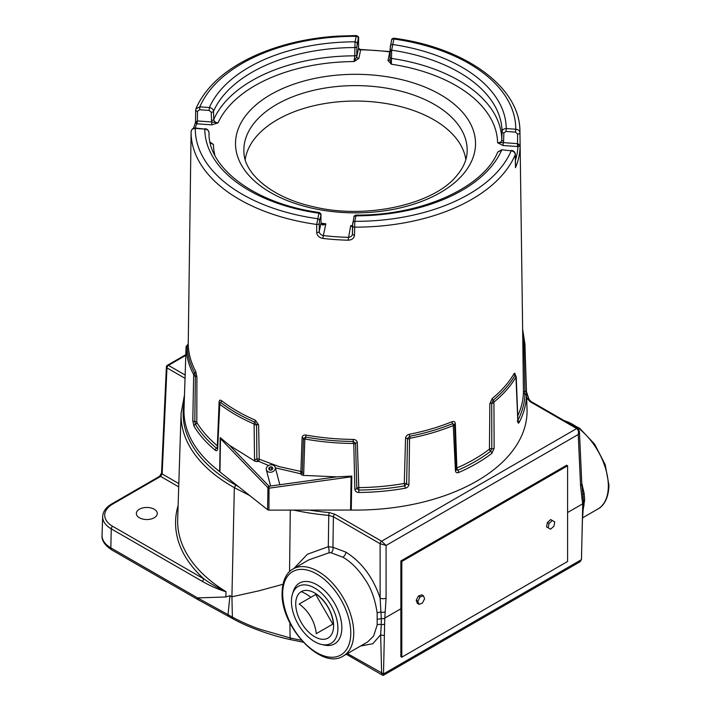<?xml version="1.0" encoding="UTF-8"?>
<svg xmlns="http://www.w3.org/2000/svg" width="711" height="711" viewBox="0 0 711 711"><rect width="100%" height="100%" fill="white"/><g stroke="black" fill="none" stroke-linecap="round" stroke-linejoin="round"><path stroke-width="1.07" d="M187.117 346.061L187.153 345.546A2.009 1.644 178.7 0 0 186.086 346.959L184.007 409.216A171.547 99.042 0 0 0 219.663 471.517L220.197 437.612L229.386 445.246L269.034 486.217L268.936 510.125L351.27 510.063A171.547 99.042 0 0 0 508.365 456.018A171.547 99.042 0 0 0 527.029 409.216L524.931 343.84A169.449 97.825 180 0 1 524.949 344.337L526.478 395.707A170.987 98.722 180 0 1 519.137 422.458C518.426 423.587 517.999 423.267 517.839 421.49L515.955 377.123A169.449 97.825 180 0 1 506.49 390.063A169.449 97.825 180 0 1 493.923 402.088L494.145 448.339L491.87 453.36A170.987 98.722 180 0 1 458.693 472.504C456.8 473.153 455.715 472.539 455.44 470.682L453.263 425.56A169.449 97.825 180 0 1 410.034 438.278L409.536 438.82L408.932 484.36C408.692 486.368 407.439 487.666 405.181 488.253A170.987 98.722 180 0 1 358.842 492.492C356.487 492.332 355.162 491.265 354.878 489.31L353.776 443.922L353.243 443.468A169.449 97.825 180 0 1 305.321 439.087L304.815 439.442L303.704 473.633L302.93 475.366L300.495 473.873L302.299 472.531L303.437 438.545A2.009 1.129 1.7 0 0 304.815 439.442M267.585 509.725L267.94 487.737A1.671 0.933 135.9 0 1 269.034 486.217L336.827 476.859L351.812 476.086L351.11 476.841L269.291 488.137A1.671 0.933 0.9 0 1 268.527 488.022A1.671 0.933 0.9 0 1 267.94 487.737L220.481 438.696L219.957 471.926L267.585 509.725L268.936 510.125M220.197 437.612L220.481 438.696M217.646 448.934A2.009 1.164 2.4 0 1 217.255 448.214L219.059 403.679A2.009 1.155 2.2 0 1 219.255 403.208L220.641 402.435A168.374 97.211 0 0 0 254.734 422.112L256.573 424.76L256.884 459.173L258.324 461.466L255.133 461.306L254.529 459.164L254.094 424.014A169.449 97.825 180 0 1 219.779 404.212L217.646 448.934C217.424 450.747 216.624 451.183 215.255 450.25A170.987 98.722 180 0 1 193.961 426.111L192.797 420.779L193.676 374.626A169.449 97.825 180 0 1 186.086 346.959M268.562 465.509L257.658 460.888L256.849 461.652M209.061 134.841L208.99 132.566A2.08 1.191 -1.8 0 0 208.99 132.548C208.847 130.611 207.452 129.455 204.804 129.091L195.285 128.415C192.628 128.584 191.232 129.66 191.099 131.642L190.921 144.697A164.605 95.034 180 0 1 190.921 144.52L188.228 344.106A2.009 1.644 178.7 0 1 187.153 345.546A168.374 97.211 0 0 0 194.698 373.044L195.374 376.155L194.805 421.579L195.383 424.28A169.476 97.842 0 0 0 216.5 448.197L217.282 448.41M186.069 347.021A2.009 1.191 1.9 0 0 186.069 347.066L184.629 390.988A2.009 1.2 1.9 0 0 184.629 391.014L184.558 391.868A2.009 1.644 -178.1 0 1 184.611 391.539M517.732 415.811A167.965 96.972 0 0 0 523.447 392.552A2.009 1.644 -178.1 0 0 524.958 394.143L523.918 346.115A2.009 1.129 -1.8 0 0 524.967 345.084M218.952 406.488L219.086 402.008C219.255 400.169 220.055 399.706 221.494 400.631A167.307 96.589 0 0 0 255.373 420.192L258.608 424.831L259.257 459.217L279.325 466.674L300.886 471.464L302.104 437.629C302.371 435.701 303.65 434.848 305.952 435.07A167.307 96.589 0 0 0 353.269 439.398C355.687 439.602 357.029 440.696 357.313 442.677L358.788 487.622A167.965 96.972 0 0 0 404.301 483.462L405.528 438.269C405.785 436.234 407.056 434.91 409.349 434.27A167.307 96.589 0 0 0 452.036 421.712C454 421.099 455.093 421.73 455.324 423.614L456.871 467.998A167.965 96.972 0 0 0 489.452 449.183A2.009 1.306 -127.3 0 0 490.661 451.281L491.808 448.739L491.728 403.253A2.009 1.111 -0.7 0 0 493.63 402.781M404.301 483.462A2.009 0.48 -99.9 0 0 404.746 485.871L406.63 483.898L407.51 438.563L409.696 436.287A168.374 97.211 0 0 0 452.649 423.649L454.533 424.725A2.009 1.138 177.9 0 1 454.551 424.858L456.275 469.704A2.009 1.146 177.7 0 0 456.151 469.331L457.786 470.264A2.009 0.987 66.4 0 1 458.693 472.504M302.104 437.629A2.009 1.155 2 0 1 303.437 438.545L305.641 437.087A168.374 97.211 0 0 0 353.26 441.442L355.562 443.309L356.824 488.448L358.815 490.066L358.842 492.492M300.495 473.873L301.357 473.739A2.009 1.004 72.6 0 0 301.366 474.752M523.447 392.552L522.807 341.511M522.816 342.133L519.937 131.455C520.23 86.991 465.03 47.548 394.036 38.216L391.654 50.17L391.361 64.221L387.966 60.515A2.08 1.68 -168 0 0 390.001 59.253L390.001 59.253A2.08 1.68 -168 0 0 390.01 59.209L390.055 57.307A2.08 1.155 0.2 0 0 391.619 58.435A146.27 84.449 0 0 1 501.788 139.845A2.08 1.2 1.8 0 0 503.61 141.071L503.246 142.635L517.981 143.666L520.114 145.853L517.963 146.564L517.981 143.666M515.226 374.928L515.226 374.937A2.009 1.191 -1.3 0 0 515.217 374.937C515.12 373.106 514.693 372.76 513.929 373.888A2.009 1.555 -149.5 0 0 514.942 375.524A2.009 1.555 30.5 0 1 515.955 377.123M188.228 344.106A167.307 96.589 0 0 0 195.721 371.426L196.92 376.901L196.814 422.423A167.965 96.972 0 0 0 217.362 445.815M489.452 449.183L489.843 403.688L492.181 398.533A167.307 96.589 0 0 0 504.588 386.66A167.307 96.589 0 0 0 513.929 373.888M193.961 426.111A2.009 1.546 149 0 1 195.383 424.28A2.009 1.546 149 0 0 196.814 422.423M215.255 450.25A2.009 1.342 129.6 0 1 216.5 448.197A2.009 1.342 129.6 0 0 217.29 447.415M456.871 467.998A2.009 0.987 -113.6 0 0 457.786 470.264A169.476 97.842 0 0 0 490.661 451.281A2.009 1.306 52.7 0 1 491.87 453.36M254.529 459.164A2.009 1.102 179.9 0 0 256.884 459.173A2.009 1.12 179 0 1 259.204 459.137M300.886 471.464A2.009 0.595 98.8 0 1 300.549 473.73L275.379 467.856M358.788 487.622L358.815 490.066A169.476 97.842 0 0 0 404.746 485.871A2.009 0.48 80.1 0 1 405.181 488.253M303.704 473.633A2.009 1.129 1.9 0 1 302.299 472.531A2.009 1.155 2 0 0 300.949 471.42M193.49 128.327L195.516 122.354L195.685 110.072A2.08 1.2 0.8 0 1 195.747 109.796L195.952 108.774L199.871 106.846L199.613 109.734L197.507 111.289L197.374 120.95L211.869 121.981L211.62 124.86L197.125 123.838L195.561 122.843L197.143 120.923L197.125 123.838M360.628 50.081A2.08 1.68 12 0 1 358.566 48.241L360.655 49.806L358.842 58.453L353.998 61.564L354.78 55.822L355.056 41.816L356.229 36.314A160.242 92.51 0 0 0 212.749 86.831A160.242 92.51 0 0 0 199.871 106.846L209.389 107.521C211.914 108.019 213.282 109.281 213.513 111.298L213.771 119.421A2.08 1.191 178.2 0 1 211.505 120.363L211.869 121.981L218.028 122.905L211.62 124.86M197.143 120.923L196.654 123.785A162.526 93.834 0 0 0 195.241 128.033M356.833 54.809A2.08 1.155 0.2 0 1 354.78 55.822A146.27 84.449 0 0 0 225.191 101.931A146.27 84.449 0 0 0 213.771 119.421C214.055 121.448 215.469 122.612 218.028 122.905A142.084 82.032 0 0 1 228.915 106.357A142.084 82.032 0 0 1 353.998 61.564L356.78 56.613L358.566 48.241L358.291 38.163L356.86 46.553L356.78 56.613A2.08 1.68 12 0 0 358.842 58.453M387.966 60.515L389.832 51.876A162.526 93.834 0 0 0 360.655 49.806A2.08 1.698 0.8 0 1 358.575 48.108M358.54 38.323A2.08 1.218 179.9 0 1 358.566 38.492L358.566 47.984M515.431 160.348A162.526 93.834 0 0 0 517.963 146.564L502.997 145.515L497.593 142.715A142.084 82.032 0 0 0 391.361 64.221L390.001 59.253M515.493 164.641L515.439 165.53M390.028 58.969L390.366 46.011A2.08 1.68 12 0 1 392.428 44.464A150.714 87.018 0 0 1 506.232 128.567L515.751 129.242L515.502 132.122L505.983 131.446L506.232 128.567C503.584 128.744 502.188 129.802 502.046 131.748L501.788 139.845C501.504 141.827 500.109 142.787 497.593 142.715L503.246 142.635L502.997 145.515M517.492 146.546L517.608 133.979L515.502 132.122M210.038 142.084L213.442 144.475L210.154 142.582M320.963 223.405A2.08 1.226 -2.4 0 0 320.981 223.227L322.047 224.125L325.834 223.823C323.407 225.431 321.781 225.289 320.963 223.405L320.928 215.495L319.506 220.534A2.08 1.68 -168 0 0 317.444 218.695A160.242 92.51 0 0 1 195.285 128.415L195.427 128.042C193.116 127.847 191.677 129.047 191.099 131.642L191.099 131.642A2.08 1.2 -179.2 0 1 191.099 131.633A164.428 94.927 0 0 0 316.697 224.454L319.07 212.447C320.759 213.398 321.39 214.358 320.945 215.344L320.945 215.344A2.08 1.244 -0.2 0 0 320.928 215.157M320.67 215.033A2.08 1.68 -168 0 0 318.608 213.193A150.714 87.018 0 0 1 204.804 129.091L195.427 128.042M214.909 155.389A142.084 82.032 0 0 1 213.442 144.475L210.225 142.902M357.118 43.655A2.08 1.68 12 0 0 355.056 41.816A150.714 87.018 0 0 0 221.228 89.328A150.714 87.018 0 0 0 209.389 107.521L209.132 110.409L199.613 109.734M356.86 46.553A2.08 1.155 0.2 0 1 354.807 47.557A146.528 84.6 0 0 0 224.96 93.754A146.528 84.6 0 0 0 213.513 111.298A2.08 1.191 178.2 0 1 211.247 112.231L209.132 110.409M358.291 38.163A2.08 1.68 12 0 0 356.229 36.314L356.38 35.55L337.769 36.11C284.036 39.309 234.363 58.977 209.603 87.48C203.657 94.208 199.107 101.309 195.952 108.774L195.685 110.072A2.08 1.2 0.8 0 0 197.507 111.289M356.38 35.55L356.38 35.55C358.371 36.483 359.099 37.461 358.566 38.492L358.566 38.492A2.08 1.218 179.9 0 1 358.548 38.643M391.53 40.518A2.08 1.68 12 0 1 391.565 40.234L391.565 40.234A2.08 1.68 12 0 1 393.592 38.963A160.242 92.51 0 0 1 515.751 129.242C518.408 129.598 519.803 130.78 519.937 132.779L520.114 145.853A164.605 95.034 180 0 1 515.466 167.698L515.288 154.625C515.155 152.625 513.777 151.354 511.165 150.812L501.797 149.763L497.753 152.012C483.587 187.313 421.774 215.691 356.122 215.078L354.807 221.343L354.522 235.119C354.114 238.301 351.981 239.998 348.106 240.211A164.605 95.034 180 0 1 322.927 238.425C319.141 237.67 317.062 235.679 316.679 232.435L316.697 224.454A2.08 1.182 -179.9 0 0 319.248 223.458L319.23 231.439C319.408 233.564 320.777 234.941 323.336 235.572L322.927 238.425M390.108 48.908A2.08 1.155 0.2 0 0 390.09 49.05L391.565 40.234C391.53 39.061 392.356 38.394 394.036 38.216M505.983 131.446L503.868 132.975L503.61 141.071M316.679 232.435A2.08 1.182 -179.9 0 0 319.23 231.439L320.963 223.298A2.08 1.244 -0.2 0 0 320.981 223.147A142.084 82.032 0 0 0 325.834 223.823L323.336 235.572A162.526 93.834 0 0 0 348.203 237.332C350.843 237.074 352.265 235.892 352.478 233.795L352.745 222.89A2.08 1.68 12 0 1 354.807 221.343A160.242 92.51 0 0 0 511.165 150.812L501.797 149.763M353.918 217.397A2.08 1.68 12 0 1 355.98 215.842A150.714 87.018 0 0 0 501.646 150.137L497.753 152.012M352.469 226.907L350.701 225.583L352.469 226.205M352.487 225.814A2.08 1.182 0.1 0 0 352.469 225.956L353.945 217.104C353.705 216.251 354.434 215.575 356.122 215.078M352.478 225.609A142.084 82.032 0 0 1 350.701 225.583L348.106 240.211M319.506 220.534L319.248 223.458M320.928 215.495A2.08 1.244 -0.2 0 0 320.945 215.344L320.981 223.227A2.08 1.226 -2.4 0 0 320.981 223.183A2.08 1.244 -0.2 0 0 320.963 222.987M465.821 159.593A110.694 63.91 0 0 0 376.821 102.242A110.694 63.91 0 0 0 256.884 135.943A110.694 63.91 0 0 0 245.215 159.593M336.827 476.859L302.93 475.366M255.133 461.306L229.386 445.246M351.812 476.086L351.27 510.063M269.38 467.394L268.678 468.647L269.185 469.855L270.66 470.282L272.18 469.678L272.891 468.425L272.375 467.216L270.9 466.789L269.38 467.394L270.091 470.122M272.748 468.665L272.375 467.216M271.709 469.864L270.9 466.789M274.899 469.749A4.622 3.662 -14.7 0 0 275.255 467.367A4.622 3.662 -14.7 0 0 271.326 464.807A4.622 3.662 -14.7 0 0 266.661 467.323A4.622 3.662 -14.7 0 0 266.314 469.713A4.622 3.662 -14.7 0 0 270.233 472.264A4.622 3.662 -14.7 0 0 274.899 469.749M550.625 529.162L553.922 526.202L554.776 521.892L552.34 520.523L549.052 523.483L548.19 527.793L550.625 529.162M548.19 527.793L546.528 526.842L547.39 522.523L549.052 523.483M552.34 520.523L550.687 519.572L547.39 522.523M554.776 521.892L550.687 519.572M422.343 603.132L424.583 598.858L423.463 595.774L420.112 596.956L417.872 601.23L418.983 604.323L422.343 603.132M418.983 604.323L417.33 603.363L416.211 600.28L417.872 601.23M420.112 596.956L418.45 596.005L416.211 600.28M423.463 595.774L421.81 594.814L418.45 596.005M331.095 605.363A32.866 18.975 -120 0 0 292.452 594.156A32.866 18.975 -120 0 0 298.229 624.338A32.866 18.975 -120 0 0 321.479 644.442A32.866 18.975 -120 0 0 331.095 605.363M292.452 594.156L293.314 591.392A35.079 20.255 60 0 1 299.811 582.922A35.079 20.255 60 0 1 334.57 603.355A35.079 20.255 60 0 1 334.89 643.677A35.079 20.255 60 0 1 324.314 645.073L321.479 644.442M333.361 623.805A35.115 28.671 60 0 0 316.262 594.192L299.162 604.057A35.115 28.671 -120 0 1 316.262 633.679L333.361 623.805M316.262 594.192L299.162 604.057M315.711 594.512L332.81 624.125M301.268 591.65A26.796 15.473 -120 0 0 301.268 622.587A26.796 15.473 -120 0 0 328.064 638.06A26.796 15.473 -120 0 0 333.575 624.4A26.796 15.473 -120 0 0 315.853 593.703A26.796 15.473 -120 0 0 301.268 591.65A39.061 31.888 60 0 1 310.849 597.311M567.591 465.776L566.64 465.225L400.862 560.943L400.862 656.653L401.804 657.204L567.591 561.486L567.591 465.776L401.804 561.486L400.862 560.943M401.804 561.486L401.804 657.204M154.207 509.227A10.469 6.043 0 0 0 142.804 507.921A10.469 6.043 0 0 0 136.343 513.502A10.469 6.043 0 0 0 139.409 517.777A10.469 6.043 0 0 0 150.812 519.083A10.469 6.043 0 0 0 157.273 513.502A10.469 6.043 0 0 0 154.207 509.227M581.767 483.16L584.149 493.487L584.664 499.646L583.1 510.063M367.667 641.926L373.604 636.078L377.168 625.022L377.168 612.989C375.168 599.684 371.4 588.921 365.845 580.7C358.957 569.858 351.305 562.028 342.88 557.202L330.953 552.74L328.784 552.856L308.725 559.93M185.047 378.332L166.969 367.889L162.152 473.961L160.615 476.414L112.711 504.072A27.285 15.749 0 0 0 112.711 526.344A27.285 15.749 0 0 0 112.729 526.353A2.08 1.2 120 0 0 111.254 528.851L110.836 547.87A29.96 17.295 0 0 0 110.836 547.87L197.596 597.907L225.876 596.973L229.929 595.667A177.928 102.731 0 0 0 231.919 596.796L232.373 617.121L233.252 618.952C248.45 627.457 271.966 635.732 290.692 639.651L303.233 642.229M249.703 495.531L234.337 487.648L231.919 596.796L258.866 590.832L282.934 584.3M347.457 653.587L383.487 673.904L383.096 675.334M360.53 646.041L372.848 643.713L380.652 634.701A4.222 2.515 -0.9 0 0 384.367 635.358L384.633 624.071A4.222 2.684 174.4 0 1 381.265 624.569L380.652 634.701L381.629 673.317A4.186 2.417 120 0 0 382.5 675.148L383.176 675.441L580.025 561.797L581.456 559.601L582.345 521.065A4.222 2.391 1.7 0 0 582.407 520.692L583.615 502.455L581.802 483.951A4.222 2.435 -2.6 0 1 580.567 485.773L578.239 434.51C578.887 431.799 578.381 429.826 576.719 428.591A2.097 1.235 -58.7 0 1 577.812 428.511L577.732 428.466A2.097 1.209 -60 0 1 577.767 428.484M197.596 597.907L228.035 614.624A177.27 102.348 0 0 0 232.373 617.121C241.429 621.938 250.468 625.938 259.479 629.119L290.088 637.909L290.692 639.651M229.929 595.667L228.035 614.624L228.933 616.464M197.436 598.013L198.316 599.835L233.235 618.943M383.487 673.939L581.456 559.646A4.186 2.417 60 0 1 581.447 559.753M380.189 543.764A2.097 1.173 118.8 0 1 381.638 541.222L386.082 545.453L380.118 543.719A2.097 1.209 -60 0 1 381.594 541.204L576.683 428.564A2.097 1.209 -60 0 1 577.732 428.466L531.019 401.493A2.097 1.209 120 0 0 529.971 401.599L527.029 398.249A173.537 100.189 0 0 0 526.638 396.836M577.812 428.511L579.421 431.461L578.239 434.51L386.082 545.453L386.082 598.058A4.222 2.311 180 0 1 380.118 598.058L380.118 543.719L333.397 516.746L328.758 515.386L329.077 512.533L334.881 514.231L381.594 541.204M184.46 395.156L181.074 413.313A174.479 100.731 180 0 0 232.142 486.404A174.479 100.731 180 0 0 234.337 487.648L235.803 485.124L238.523 486.662M112.729 526.353L204.137 579.074C210.696 583.784 217.984 587.97 225.974 591.632L226 591.721C218.33 589.437 210.554 586.06 202.671 581.571L111.254 528.851A29.355 16.948 180 0 1 111.245 528.842A29.355 16.948 180 0 1 102.651 516.55C103.024 511.44 106.028 507.254 111.68 503.966A2.08 1.2 -120 0 1 112.711 504.072M178.114 505.468A179.954 103.895 180 0 0 204.137 579.074A2.08 1.2 120 0 0 202.671 581.571M178.816 483.587L162.152 473.961A2.08 1.2 -177.4 0 1 161.548 473.064L159.575 476.317L111.68 503.966M582.345 521.065L582.727 504.268L581.962 498.242A4.222 2.595 -6.3 0 0 583.18 496.145M582.727 504.366L583.527 501.886M383.487 673.904L384.367 635.358M384.633 624.071L384.758 618.668L381.292 618.65L380.118 598.058C373.097 577.385 361.677 562.081 345.866 552.118L332.944 547.283L328.304 546.697L328.758 515.386A175.626 101.397 180 0 1 293.901 510.134M377.168 625.022A4.222 2.826 6.6 0 1 381.265 624.569L381.292 618.65L377.408 619.308M386.082 598.058L384.758 618.668M583.438 506.063A4.222 2.702 -170.9 0 1 584.149 505.521M584.664 499.646L583.544 500.802M584.149 493.487A4.222 2.115 -8.1 0 0 583.002 494.669M293.901 568.489L307.374 554.251L328.304 546.697A4.222 1.235 79.5 0 1 328.784 552.856M330.953 552.74A4.222 3.093 99.2 0 0 332.944 547.283L333.397 516.746A2.097 1.209 -60 0 1 334.881 514.231M377.168 612.989A4.222 1.991 174.4 0 1 381.203 612.18A4.222 2.124 -176.7 0 0 385.273 611.798M581.456 559.646L582.727 504.268M400.862 608.794L385.131 617.877M582.371 504.001L567.591 512.533M301.473 640.273A176.124 101.682 0 0 1 290.088 637.909L289.91 622.907M225.876 596.973L226 591.721M289.555 571.617L290.292 510.125M258.608 424.831A2.009 1.12 179 0 0 256.573 424.76A2.009 1.111 -179.9 0 1 254.511 424.645M255.373 420.192A2.009 0.987 113.3 0 1 254.734 422.112A2.009 0.987 113.3 0 0 254.094 424.014M221.494 400.631A2.009 1.315 127.7 0 1 220.641 402.435A2.009 1.315 127.7 0 0 219.779 404.212M219.503 402.364L219.059 403.679A2.009 1.155 2.2 0 0 219.45 404.408M196.796 422.334A2.009 1.111 -179.9 0 0 194.805 421.579A2.009 1.111 -178.7 0 1 192.797 420.779M196.92 376.901A2.009 1.111 -179.8 0 0 195.374 376.155A2.009 1.12 -178.7 0 1 193.819 375.364M195.721 371.426A2.009 1.564 151.8 0 1 194.698 373.044A2.009 1.564 151.8 0 0 193.676 374.626M188.193 343.804L186.069 347.066A2.009 1.191 1.9 0 0 186.069 347.101M522.861 347.092A2.009 1.12 179.2 0 1 523.918 346.115L523.883 342.942A2.009 1.644 -1.3 0 1 524.949 344.337M522.816 341.6A2.009 1.644 178.7 0 0 523.883 342.942A168.374 97.211 0 0 0 522.692 332.641M523.447 392.463A2.009 1.12 179.3 0 1 524.922 391.397A2.009 1.12 -1.8 0 0 526.407 390.277M517.91 420.237A169.476 97.842 0 0 0 524.958 394.143A2.009 1.644 1.9 0 1 526.478 395.707M517.928 420.77A2.009 1.573 27.7 0 1 519.137 422.458M516.133 377.283A2.009 1.173 177.8 0 0 516.239 376.874L517.946 421.09A2.009 1.182 177.8 0 1 517.839 421.49M489.843 403.688A2.009 1.111 -179.5 0 1 491.728 403.253L493.052 400.32A168.374 97.211 0 0 0 505.539 388.375A168.374 97.211 0 0 0 514.942 375.524L515.457 375.186L516.239 376.874M492.181 398.533A2.009 1.342 -129.3 0 0 493.052 400.32A2.009 1.342 50.7 0 1 493.923 402.088M489.497 449.103A2.009 1.111 -179.5 0 1 491.808 448.739A2.009 1.102 -0.6 0 0 494.145 448.339M456.329 469.953L456.275 469.704A2.009 1.146 177.7 0 1 455.44 470.682M454.516 424.591L454.551 424.858A2.009 1.138 177.9 0 1 453.707 425.827M452.036 421.712A2.009 0.951 -112.2 0 0 452.649 423.649A2.009 0.951 67.8 0 1 453.263 425.56M409.349 434.27A2.009 0.524 -101.1 0 0 409.696 436.287A2.009 0.524 78.9 0 1 410.034 438.278M405.528 438.269A2.009 1.129 -178.5 0 1 407.51 438.563A2.009 1.111 0.6 0 0 409.536 438.82M404.363 483.391A2.009 1.129 -178.5 0 1 406.63 483.898A2.009 1.111 0.9 0 0 408.932 484.36M358.717 487.568A2.009 1.146 -1.8 0 0 356.824 488.448A2.009 1.12 178.5 0 1 354.878 489.31M357.313 442.677A2.009 1.138 -1.8 0 0 355.562 443.309A2.009 1.12 178.8 0 1 353.776 443.922M353.269 439.398L353.243 443.468M305.952 435.07A2.009 0.489 100.2 0 1 305.641 437.087A2.009 0.489 100.2 0 0 305.321 439.087M456.817 467.962A2.009 1.173 -1.9 0 0 456.115 468.549M219.423 402.497A2.009 1.182 1.7 0 0 219.086 402.008M455.324 423.614A2.009 1.173 -1.9 0 0 454.516 424.529M258.324 461.466L258.422 461.332A2.009 0.88 114.5 0 0 259.257 459.217M211.505 120.363L211.247 112.231M390.072 57.164A2.08 1.155 0.2 0 0 390.055 57.307L390.09 49.05A2.08 1.155 0.2 0 0 391.654 50.17A146.528 84.6 0 0 1 502.046 131.748A2.08 1.2 1.8 0 0 503.868 132.975M519.937 131.455A164.428 94.927 0 0 1 519.937 132.779A2.08 1.2 179.2 0 1 517.608 133.979M354.522 235.119A2.08 1.182 0.1 0 1 352.46 233.937L352.469 225.956A2.08 1.182 0.1 0 0 354.54 227.138A164.428 94.927 0 0 0 502.019 175.306A164.428 94.927 0 0 0 515.288 154.625A2.08 1.2 -0.8 0 0 515.351 154.331L515.351 154.331C514.968 151.905 513.626 150.608 511.316 150.439M248.592 112.142A120.008 69.287 0 0 0 301.037 205.328A120.008 69.287 0 0 0 462.443 175.048A120.008 69.287 0 0 0 409.998 81.863A120.008 69.287 0 0 0 248.592 112.142M467.091 152.456A111.654 64.461 0 0 0 383.593 87.684A111.654 64.461 0 0 0 256.04 120.808A111.654 64.461 0 0 0 243.944 152.456C244.282 173.582 271.798 197.658 313.107 206.67C365.712 219.779 433.177 204.528 456.169 176.346C463.003 168.436 466.647 160.473 467.091 152.456M209.061 134.85L208.99 132.548A146.528 84.6 0 0 0 209.007 133.721C208.732 168.711 255.862 203.906 319.061 212.447M350.559 510.151L351.11 476.841M582.513 517.884L597.933 508.978A50.241 29.009 -120 0 0 608.332 485.986A50.241 29.009 -120 0 0 572.808 424.449A50.241 29.009 -120 0 0 564.383 420.752M350.781 632.968A48.144 27.8 -120 0 0 316.733 573.999A48.144 27.8 -120 0 0 282.694 593.658A48.144 27.8 -120 0 0 316.733 652.627A48.144 27.8 -120 0 0 350.781 632.968M343.333 655.969C321.434 670.615 280.685 626.764 282.08 592.805C282.436 577.652 288.79 571.084 293.101 568.951A50.241 29.009 60 0 1 318.217 571.44A50.241 29.009 60 0 1 353.74 632.968A50.241 29.009 60 0 1 343.333 655.969L367.711 641.9M166.969 367.889L166.356 366.992A2.097 2.097 0 0 1 167.414 365.276A2.097 1.209 60 0 1 168.454 365.383A2.097 1.209 120 0 0 166.978 367.898M161.548 473.064L166.374 366.876M111.698 549.879C104.713 545.168 101.495 540.316 102.055 535.312A29.96 17.295 0 0 0 110.818 547.861A4.186 2.417 120 0 0 111.698 549.879L198.289 599.817M185.793 355.367L168.454 365.383L185.153 375.017M184.229 402.328A172.382 99.522 0 0 0 235.803 485.124M309.632 510.134A173.537 100.189 0 0 0 329.077 512.533M576.683 428.564L529.971 401.599M526.469 391.708L529.046 399.413A2.097 1.689 165 0 0 527.029 398.249M178.71 486.866L160.615 476.414A2.08 1.2 -120 0 0 159.575 476.317M181.074 413.313L177.67 519.35A177.874 102.695 0 0 0 225.974 591.632M581.962 498.242L580.567 485.773M582.602 509.769A4.222 2.16 5.1 0 0 583.216 508.783M342.88 557.202A4.222 2.435 120 0 0 345.866 552.118M184.629 390.988L184.576 392.356M184.673 389.735L184.558 391.868M524.931 343.84L522.647 329.38M517.946 421.09L518.017 421.685L517.288 420.983M515.128 375.31L515.066 374.661L515.457 375.186M515.519 166.561L515.351 154.331M190.921 144.689L191.099 131.642M359.873 49.415L390.917 51.619M208.99 132.548C208.359 130.051 207.017 128.771 204.946 128.718M270.589 485.995L266.314 469.713M279.814 484.724L275.255 467.367M597.933 508.978C602.395 506.756 608.616 500.055 608.945 485.124L605.168 464.594L594.68 444.224L579.678 428.262L563.165 420.059M382.5 675.148L346.31 654.253M167.414 365.276L185.82 354.647M529.046 399.413L531.019 401.493M579.421 431.461L581.802 483.951M581.971 537.169L582.407 520.692M102.651 516.55L102.055 535.312M293.101 568.951L308.734 559.921"/></g></svg>
